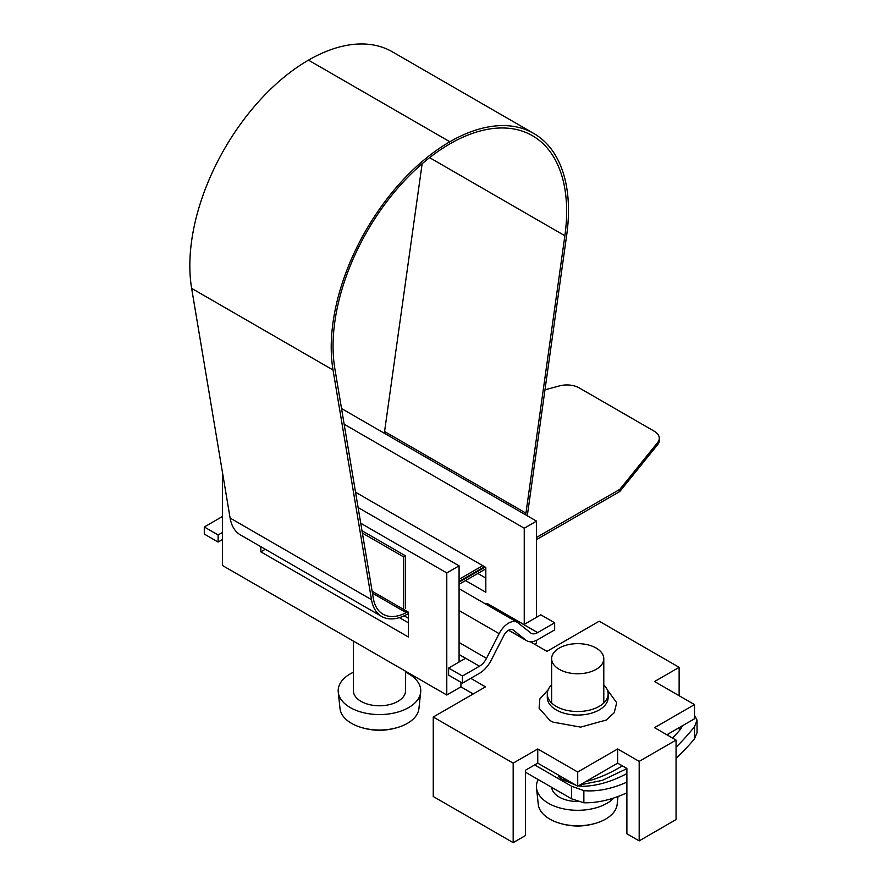 <?xml version="1.0" encoding="UTF-8"?>
<svg xmlns="http://www.w3.org/2000/svg" width="887" height="887" viewBox="0 0 887 887"><rect width="100%" height="100%" fill="white"/><g stroke="black" fill="none" stroke-linecap="round" stroke-linejoin="round"><path stroke-width="1.33" d="M353.392 641.101L353.392 690.729A26.078 15.057 0 0 0 361.031 701.373A26.078 15.057 0 0 0 389.448 704.633A26.078 15.057 0 0 0 405.547 690.729L405.547 671.215M420.682 692.204L418.919 708.613A39.527 22.818 180 0 1 407.421 723.337A39.527 22.818 180 0 1 401.656 726.098A39.527 22.818 180 0 1 357.295 726.098A39.527 22.818 180 0 1 356.707 725.865A39.527 22.818 0 0 1 346.928 720.155A39.527 22.818 180 0 1 340.02 708.613L338.257 692.204A41.29 23.838 -0 0 0 364.856 713.015A41.29 23.838 -0 0 0 408.674 707.582A41.29 23.838 -0 0 0 420.682 692.204A41.29 23.838 -0 0 0 405.547 672.235M353.392 672.235A41.29 23.838 -0 0 0 350.276 673.865A41.29 23.838 -0 0 0 338.257 692.204M551.681 787.334A26.078 15.057 0 0 0 559.276 797.103A26.078 15.057 0 0 0 577.759 801.515M559.276 669.341A26.078 15.057 0 0 0 587.693 672.612A26.078 15.057 0 0 0 603.792 658.697A26.078 15.057 0 0 0 596.153 648.053A26.078 15.057 0 0 0 567.735 644.794A26.078 15.057 0 0 0 551.636 658.697A26.078 15.057 0 0 0 559.276 669.341M618.006 796.504L617.164 804.354A39.527 22.818 180 0 1 605.666 819.078A39.527 22.818 180 0 1 599.889 821.828A39.527 22.818 180 0 1 555.528 821.828A39.527 22.818 180 0 1 554.952 821.595A39.527 22.818 0 0 1 545.161 815.896A39.527 22.818 180 0 1 538.265 804.354L536.502 787.933A41.29 23.838 0 0 0 563.101 808.756A41.29 23.838 0 0 0 606.908 803.323A41.29 23.838 0 0 0 613.904 797.945M538.198 779.551A41.29 23.838 0 0 0 536.502 787.933M459.078 610.533L499.137 633.662A17.385 10.034 -60 0 1 508.561 623.151A17.385 10.034 -60 0 1 517.254 622.297A17.385 10.034 -60 0 1 517.975 622.785L530.614 632.874A13.039 7.528 -60 0 0 531.158 633.251A13.039 7.528 -60 0 0 537.677 632.608L554.663 622.796L554.663 629.892L537.677 639.704A21.732 12.551 120 0 1 526.811 640.78A21.732 12.551 120 0 1 525.902 640.159L508.65 630.202M499.137 633.662L486.508 658.342A13.039 7.528 -60 0 1 479.446 666.226L462.46 676.027L462.46 683.134L479.446 673.322A21.732 12.551 120 0 0 491.221 660.183L503.849 635.502A8.693 5.023 -60 0 1 508.561 630.247A8.693 5.023 -60 0 1 512.908 629.825A8.693 5.023 -60 0 1 513.274 630.069L525.902 640.159M222.426 516.422A13.039 7.528 -60 0 1 221.273 517.176L204.287 526.978L204.287 534.074L218.124 542.057L218.124 534.961L222.426 532.477M485.577 604.003A13.039 7.528 120 0 0 486.963 603.326L537.677 632.608M462.46 683.134L448.622 675.14L448.622 668.044L462.46 676.027M459.078 654.562L465.531 658.287L448.622 668.044M554.663 622.796L540.826 614.813L523.929 624.57L486.963 603.326M408.364 618.25L404.128 615.811M222.426 539.573L218.124 542.057M204.287 526.978L218.124 534.961M626.887 782.123A156.478 90.341 -60 0 1 583.857 790.639L571.561 786.226L534.684 764.927M558.134 774.916L559.076 777.079L562.912 779.717L576.14 785.317M578.357 785.849L581.994 786.27A156.478 90.341 120 0 0 626.887 773.564M676.06 758.452A169.517 97.869 120 0 0 694.499 738.893L697.049 732.607L697.049 720.155L694.499 726.752A156.478 90.341 -60 0 1 676.06 747.209M672.534 738.051A156.478 90.341 120 0 0 680.019 729.868L682.735 725.588M694.499 715.244L697.049 720.155M667.379 735.079A161.844 93.445 120 0 0 668.643 733.726M571.561 786.226L571.561 798.81L525.459 772.2M571.561 798.81L583.857 802.779A169.517 97.869 120 0 0 626.887 792.823M407.754 611.797A49.55 28.606 -60 0 1 383.029 614.214A49.55 28.606 -60 0 1 373.305 598.259L334.831 368.571A165.17 95.364 -60 0 1 449.853 143.894L449.853 143.882A165.17 95.364 -60 0 1 532.444 135.711A165.17 95.364 -60 0 1 566.649 211.317A165.17 95.364 -60 0 1 564.875 235.754L525.947 513.152A40.857 23.594 -60 0 1 525.681 514.859M536.524 537.444L619.836 489.358L657.655 442.524A17.385 10.034 0 0 0 659.285 438.289A17.385 10.034 0 0 0 654.185 431.182L579.2 387.896A17.385 10.034 0 0 0 559.564 385.889L544.973 389.825M459.078 582.16L485.2 567.081M381.72 616.476L240.344 534.85A52.156 30.114 -60 0 1 230.11 518.052L191.636 288.364A167.776 96.86 -60 0 1 308.476 60.139L308.476 60.139A167.776 96.86 -60 0 1 392.364 51.823L533.741 133.449A167.776 96.86 120 0 0 449.853 141.754L449.853 141.754A167.776 96.86 120 0 0 333.024 369.99L371.487 599.667A52.156 30.114 120 0 0 381.72 616.476A52.156 30.114 120 0 0 407.809 613.893L408.364 613.571M384.304 433.233A40.857 23.594 120 0 0 384.57 431.525L422.145 163.729M657.655 442.524L657.655 444.653A17.385 10.034 0 0 0 659.285 440.418L659.285 438.289M657.655 444.653L619.836 491.487L619.836 489.358M482.739 565.662L459.078 579.322M405.292 608.249L405.292 555.728L403.452 556.792L403.452 609.314L408.364 612.152L408.364 636.988L260.845 551.825L260.845 546.691M407.133 611.442L407.133 611.442A5.211 3.016 -60 0 1 404.527 611.697A5.211 3.016 -60 0 1 403.452 609.314L372.119 591.23M459.078 581.451L484.59 566.726M527.2 515.735A43.463 25.091 120 0 0 527.765 512.475L566.693 235.077A167.776 96.86 120 0 0 533.741 133.449M459.078 584.289L485.821 568.855M536.524 539.573L619.836 491.487M361.985 530.725L405.292 555.728M403.452 556.792L362.384 533.076M548.144 689.809L539.839 698.934L539.096 708.214L550.051 720.566L553.067 722.14L580.641 727.118L606.309 720.011L614.236 712.693L616.687 702.692L607.285 689.809M603.792 684.908A30.424 17.563 180 0 1 608.138 693.956A30.424 17.563 180 0 1 589.356 710.177A30.424 17.563 180 0 1 556.193 706.374A30.424 17.563 180 0 1 547.29 693.956A30.424 17.563 180 0 1 551.636 684.908M666.847 734.769L694.499 718.792L694.499 704.6L654.551 727.662L676.06 740.091L639.183 761.379L617.662 748.961L577.714 772.023L577.714 786.226L617.662 763.153L626.887 768.475L626.887 833.78L639.183 840.876L639.183 761.379M577.714 772.023L537.755 748.961L513.174 763.153L513.174 842.65L525.459 835.554L525.459 770.249L537.755 763.153L577.714 786.226M222.426 472.172L222.426 565.485L446.782 695.02L460.918 686.86L473.214 693.956M534.684 644.272L536.524 643.208L536.524 640.314M530.393 641.789L546.98 651.368L599.224 621.199L679.132 667.334L654.551 681.526L694.499 704.6M617.662 763.153L617.662 748.961M537.755 748.961L537.755 763.153M513.174 842.65L433.255 796.515L433.255 717.018L485.511 686.86L470.753 678.333M460.918 682.247L460.918 686.86M536.524 617.297L536.524 521.124L524.239 528.22L524.239 624.393M477.827 573.468L485.821 578.08M341.528 408.541L536.524 521.124M513.174 763.153L433.255 717.018M679.132 667.334L679.132 695.73M676.06 740.091L676.06 819.577L639.183 840.876M459.078 662.012L459.078 565.839L446.782 572.935L446.782 695.02M446.782 572.935L360.743 523.252M355.543 492.218L485.821 567.436L485.821 592.272L465.531 580.564M524.239 528.22L344.156 424.252M358.104 507.541L459.078 565.839M399.405 617.629L408.364 622.796M265.291 549.253L260.845 551.825M459.078 642.51L486.508 658.342M479.446 666.226L459.078 654.462M513.274 630.069L512.509 629.626M222.426 517.831L221.273 517.176M622.308 765.836A161.844 93.445 -60 0 1 585.886 781.502M573.08 783.543A161.844 93.445 -60 0 1 572.026 783.62M566.826 781.414A14.78 11.431 -90.3 0 0 565.939 779.429M678.034 728.305L680.351 729.491M581.994 786.27A14.78 11.431 -90.3 0 0 579.422 785.228M583.857 802.779L583.857 790.639M694.499 738.893L694.499 726.752M564.875 235.754L429.574 157.642M384.57 431.525L525.947 513.152M308.476 60.139L449.853 141.754L308.476 60.139M191.636 288.364L333.024 369.99M230.11 518.052L371.487 599.667M547.29 693.956L547.29 697.504A30.424 17.563 0 0 0 556.193 709.922A30.424 17.563 0 0 0 558.544 711.141A30.424 17.563 0 0 0 590.797 713.359A30.424 17.563 0 0 0 608.138 697.504L608.138 693.956M401.656 726.098C386.865 731.664 372.074 731.664 357.295 726.098M603.792 703.003L603.792 658.697M551.636 703.003L551.636 658.697M599.889 821.828C585.098 827.405 570.308 827.405 555.528 821.828M459.078 588.702L517.254 622.297M508.561 630.247L526.811 640.78M579.987 784.906L602.295 780.383L626.887 768.619M574.643 784.452L563.633 779.595L564.709 780.704M372.451 593.181L404.527 611.697"/></g></svg>

